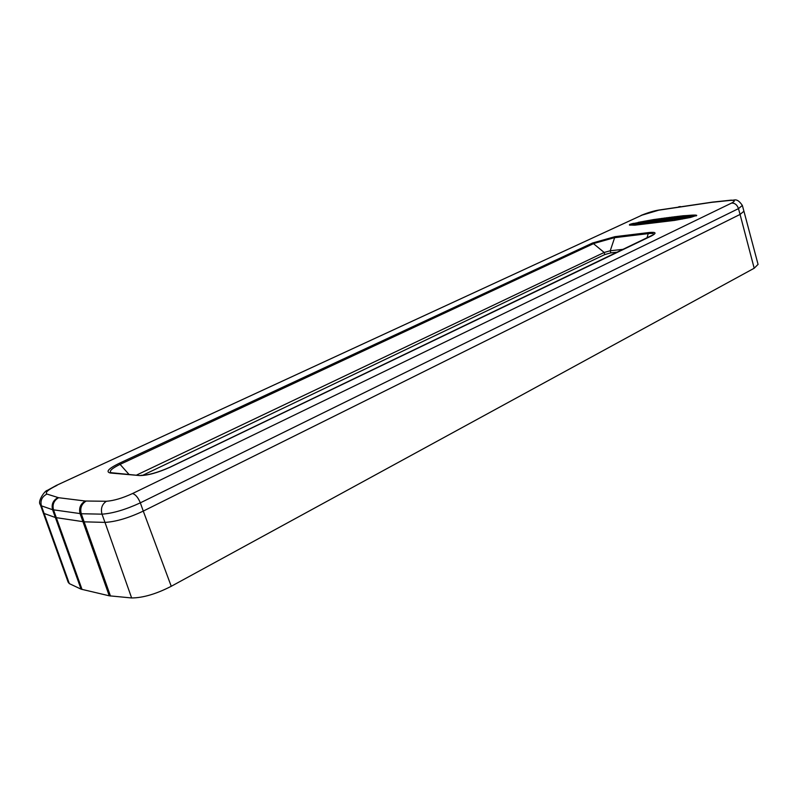 <?xml version="1.0" encoding="UTF-8"?>
<svg xmlns="http://www.w3.org/2000/svg" width="798" height="798" viewBox="0 0 798 798"><rect width="100%" height="100%" fill="white"/><g stroke="black" fill="none" stroke-linecap="round" stroke-linejoin="round"><path stroke-width="1.2" d="M758.06 264.377L754.19 268.238L171.251 586.291C156.248 593.981 143.042 597.872 131.64 597.961L109.256 595.807L81.077 589.163L69.336 583.627L68.149 582.181L43.152 512.595M40.439 504.964L43.062 512.346L44.109 513.463L55.381 517.523L84.139 521.832L104.987 522.391C115.82 521.772 128.578 518.012 143.271 511.089L740.075 214.433M57.037 485.354C48.229 489.593 44.858 492.496 46.922 494.052L58.613 497.713L85.276 501.014L106.383 501.264C113.755 500.745 122.463 498.171 132.518 493.543L731.596 203.061C735.547 200.986 735.088 200.099 730.22 200.408L711.616 202.353L658.759 210.183L641.991 215.151L56.229 485.483L47.222 490.451C45.147 490.261 37.087 501.413 40.349 504.725L41.396 505.832L52.588 509.713L81.266 513.742L110.463 596.026M46.922 494.052C41.955 496.705 40.109 500.635 41.396 505.832L44.109 513.463L55.381 517.523L81.077 589.163M136.847 474.94L604.176 252.467L610.231 250.772L610.799 252.876L617.632 252.118M142.672 475.319L604.744 254.572L610.799 252.876M614.979 236.667L649.063 232.527C656.155 231.879 656.934 233.026 651.387 235.979L170.243 467.159C157.765 472.755 147.57 475.558 139.66 475.558L110.393 473.014C105.436 471.907 108.368 468.685 119.171 463.349L592.635 242.971L614.979 236.667L610.231 250.772L623.537 249.285M634.969 225.166L674.5 220.408L690.44 217.475L696.744 215.38L683.198 215.749L653.412 219.6L630.959 223.999L629.432 225.056L634.969 225.166M86.094 501.084C81.476 504.007 79.87 508.226 81.266 513.742L101.994 514.161C112.797 513.423 125.575 509.643 140.338 502.84L738.479 208.627L742.349 205.435C736.594 196.986 734.17 200.946 731.357 200.128L712.424 202.113L659.338 209.984C654.35 210.702 648.255 212.507 641.043 215.42M106.383 501.264C102.014 504.246 100.548 508.535 101.994 514.161L104.987 522.391L84.139 521.832L55.381 517.523L52.588 509.713C51.262 504.406 53.057 500.356 57.955 497.593M754.19 268.238L740.065 214.433L143.271 511.089L171.251 586.291M731.596 203.061C734.878 203.011 737.172 204.857 738.479 208.627L740.065 214.433L743.926 211.231L742.349 205.435M629.512 224.567L629.652 225.116M629.762 224.438L629.951 225.176M630.081 224.308L630.131 225.186M630.48 224.158L630.3 225.116M630.959 223.999L630.699 224.966M631.507 223.839L631.178 224.817M632.126 223.659L632.345 224.477L631.717 224.647M632.814 223.48L633.033 224.288L632.345 224.477M633.582 223.29L633.792 224.098L633.033 224.288M638.36 222.243L638.38 223.101M639.497 222.014L639.657 222.632M635.188 223.48L633.512 224.328L635.058 224.318L641.073 223.52L644.205 222.043L638.57 223.061M640.684 221.784L640.864 222.472M641.931 221.555L642.131 222.303M643.228 221.315L643.338 222.153M644.565 221.076L644.774 221.894L643.437 222.133M645.951 220.827L646.161 221.644L644.774 221.894M647.368 220.587L647.587 221.405L646.161 221.644M648.834 220.338L649.043 221.156L647.587 221.405M650.33 220.088L650.54 220.916L649.043 221.156M651.856 219.849L652.076 220.667L650.54 220.916M653.412 219.6L653.622 220.418L652.076 220.667M654.988 219.35L655.208 220.178L653.622 220.418M656.584 219.111L656.804 219.939L655.208 220.178M658.2 218.871L658.42 219.689L656.804 219.939M659.826 218.632L660.046 219.46L658.42 219.689M661.472 218.393L661.682 219.221L660.046 219.46M663.108 218.163L663.328 218.991L661.682 219.221M664.754 217.934L664.973 218.762L663.328 218.991M666.4 217.714L666.609 218.542L664.973 218.762M668.036 217.495L668.245 218.333L666.609 218.542M669.662 217.285L669.871 218.123L668.245 218.333M671.268 217.086L671.487 217.914L669.871 218.123M672.864 216.886L673.083 217.724L671.487 217.914M674.44 216.697L674.649 217.535L673.083 217.724M675.986 216.517L676.195 217.355L674.649 217.535M677.502 216.348L677.711 217.186L676.195 217.355M678.978 216.188L679.198 217.026L677.711 217.186M680.425 216.029L680.644 216.866L679.198 217.026M681.831 215.889L682.051 216.727L680.644 216.866M683.198 215.749L683.407 216.597L682.051 216.727M684.504 215.63L684.724 216.477L683.407 216.597M685.771 215.52L685.981 216.358L684.724 216.477M686.978 215.42L687.198 216.258L685.981 216.358M688.125 215.33L688.345 216.178L687.198 216.258M689.213 215.251L689.432 216.098L688.345 216.178M690.24 215.191L690.46 216.029L689.432 216.098M691.198 215.131L691.397 215.919M692.085 215.091L692.275 215.799M692.903 215.061L692.654 215.929M693.652 215.051L693.871 215.899L693.123 215.909M694.32 215.051L694.539 215.899L693.871 215.899M694.908 215.061L695.128 215.909L694.539 215.899M695.427 215.081L695.128 215.909M695.856 215.111L696.065 215.939M696.205 215.161L696.365 215.799M690.28 217.425L690.579 216.328L692.564 215.769L683.956 216.966L681.213 218.243L689.302 217.335L690.579 216.328M692.614 215.769L692.804 216.647L690.789 217.186M673.871 219.33L673.662 218.492L673.831 219.33L676.495 218.981L682.809 217.026L674.28 218.163L673.612 218.492L674.529 218.393L674.31 220.128L676.844 219.799L681.163 218.413L680.943 217.565M671.018 220.308L670.829 219.44L669.991 219.51L673.233 218.273L668.933 219.51L668.265 218.911L665.263 219.3L661.033 220.966L665.263 219.779L665.881 220.348L670.799 219.47L671.038 220.288L670.37 220.607L670.15 219.769M670.968 219.999L671.707 219.64L671.497 218.802M673.462 219.111L671.707 219.64M661.283 221.774L661.073 220.966L661.253 221.804L665.103 221.036M665.063 220.757L665.033 219.829M670.37 220.607L666.101 221.186L665.253 220.667M651.358 223.081L651.098 222.243L651.358 223.081L655.128 222.343L654.909 221.515L654.101 221.585L655.058 221.116L655.876 221.635L660.086 221.066L663.188 219.6L658.899 220.807L658.27 220.208L655.318 220.597L651.128 222.223L654.889 221.495M655.078 222.043L655.058 221.116M660.973 221.575L660.754 220.747L660.973 221.575L660.126 221.954L656.096 222.472L655.278 221.954M642.28 224.218L642.071 223.42L642.3 224.238L651.088 222.861L650.899 222.014L649.851 222.133L653.353 220.856L645.293 221.894L644.066 222.472L648.924 221.724L642.081 223.42L650.869 222.034M633.522 224.378L633.782 225.216M635.158 225.156L641.293 224.338L641.961 224.019L641.712 223.221M682.22 219.091L682.011 218.273M690.13 216.966L690.27 217.515M684.634 217.655L686.978 217.166L684.634 217.655M685.731 217.126L688.026 216.637L685.731 217.126M676.734 218.482L677.632 218.373L676.784 218.662M663.188 219.6L663.338 220.178M638.929 222.991L635.208 223.59M638.809 223.4L636.435 223.819L638.799 223.37M635.278 225.136L635.058 224.318M634.22 225.206L634.011 224.428M131.64 597.961L104.987 522.391M85.276 501.014C80.438 503.917 78.713 508.127 80.089 513.633L109.256 595.807M58.613 497.713C53.885 500.506 52.179 504.575 53.526 509.902L82.044 589.453M69.336 583.627L44.109 513.463M110.393 473.014L111.75 472.765L111.002 472.625C108.887 471.089 112.029 468.286 120.428 464.207L593.931 243.45L614.151 237.744L648.235 233.624L646.939 238.043M649.063 232.527L648.235 233.624C652.385 233.166 654.151 233.505 653.542 234.632L169.914 467.209M132.518 493.543C135.461 494.361 138.074 497.463 140.338 502.84L143.271 511.089M730.22 200.408L731.357 200.128M712.504 202.243L713.452 201.984M711.616 202.353L712.424 202.113M679.467 206.762L680.285 206.522M678.569 206.891L679.258 206.672M658.759 210.183L659.338 209.984M641.991 215.151L56.299 485.443M170.243 467.159L169.635 467.448M139.66 475.558L111.75 472.765M119.171 463.349L128.847 474.241M592.635 242.971L604.176 252.467L604.744 254.572M681.492 219.131L681.273 218.283M692.804 216.647L692.584 215.789M692.165 216.946L691.946 216.098M691.986 217.006L691.766 216.148M690.978 217.126L690.759 216.278M681.233 218.193L681.063 217.535M676.844 219.799L676.624 218.951M676.714 219.829L676.495 218.981M674.36 220.128L674.14 219.28M670.19 220.667L669.971 219.819M666.101 221.186L665.881 220.348M666.051 221.186L665.831 220.348M665.472 220.617L665.263 219.779M664.924 220.208L665.143 221.046L664.894 220.228M664.475 221.365L664.255 220.527M664.285 221.415L664.076 220.577M673.472 219.141L673.253 218.293M672.834 219.44L672.614 218.602M672.654 219.49L672.435 218.652M671.896 219.59L671.677 218.752M662.699 220.477L662.549 219.909M662.51 220.507L662.37 219.959M661.771 220.617L661.622 220.049M661.592 220.687L661.442 220.098M660.305 221.904L660.086 221.066M660.126 221.954L659.906 221.116M656.096 222.472L655.876 221.635M656.046 222.472L655.826 221.635M655.507 221.904L655.288 221.076M654.49 222.652L654.27 221.814M654.31 222.702L654.091 221.864M653.472 221.425L653.323 220.876M652.834 221.734L652.684 221.186M652.654 221.784L652.505 221.236M651.717 221.944L651.557 221.355M651.547 222.024L651.377 221.405M650.44 223.171L650.22 222.343M650.26 223.221L650.051 222.393M646.31 222.602L646.171 222.083M642.629 223.131L642.47 222.532M642.46 223.211L642.29 222.582M641.293 224.338L641.073 223.52M641.113 224.388L640.894 223.57M743.936 211.251L758.08 264.467M169.874 467.229C157.665 472.606 148.049 475.299 141.037 475.299M681.432 219.091L681.213 218.243M690.3 217.505L690.16 216.946M674.31 220.128L674.101 219.28M673.831 219.33L673.612 218.492M661.253 221.804L661.033 220.966M673.502 219.111L673.283 218.273M663.367 220.168L663.218 219.58M655.158 222.323L654.939 221.495M651.318 223.071L651.098 222.243M653.502 221.415L653.353 220.856M651.108 222.842L650.899 222.014M642.26 224.238L642.041 223.41M641.961 224.019L641.742 223.201M633.732 225.166L633.512 224.348"/></g></svg>
